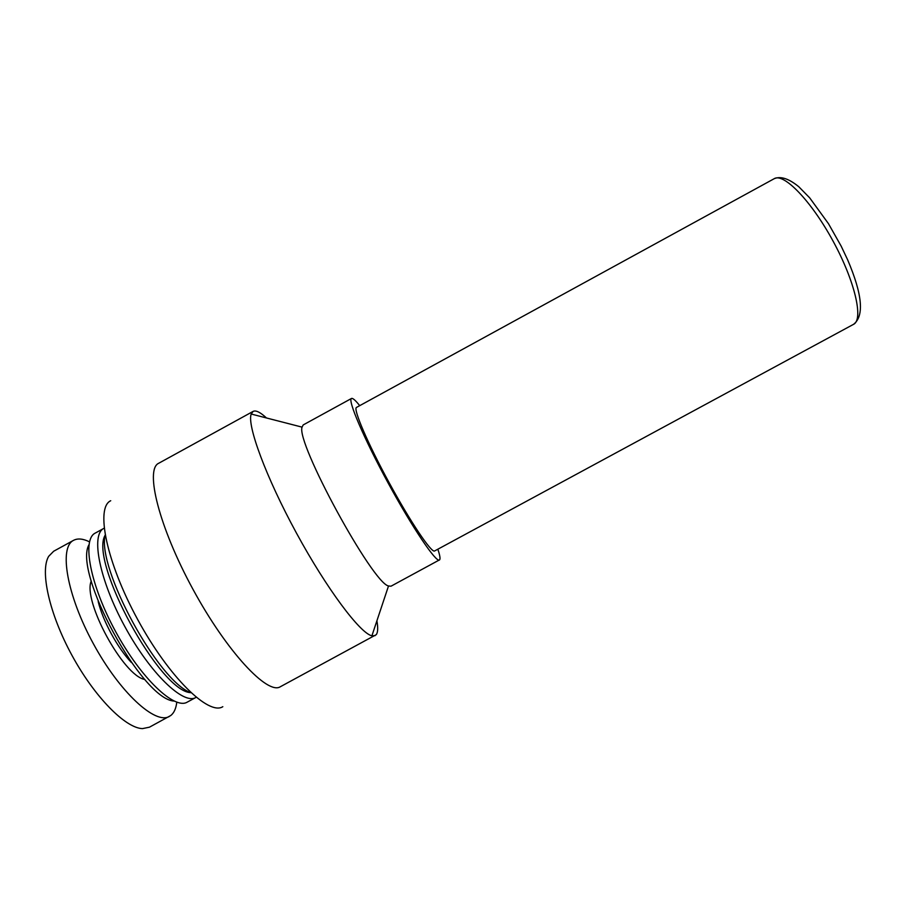 <?xml version="1.0" encoding="UTF-8"?>
<svg xmlns="http://www.w3.org/2000/svg" width="906" height="906" viewBox="0 0 906 906"><rect width="100%" height="100%" fill="white"/><g stroke="black" fill="none" stroke-linecap="round" stroke-linejoin="round"><path stroke-width="1.36" d="M176.783 702.195C176.047 708.492 174.043 712.931 170.77 715.514L149.433 727.19L142.469 728.617C125.458 728.141 94.609 697.065 71.948 655.321C49.207 613.634 39.853 570.859 48.686 556.318L53.669 551.244L73.567 540.327C77.735 538.153 83.046 538.662 89.513 541.845M169.399 716.397C155.504 725.015 119.796 692.501 93.341 643.679C66.704 594.959 58.788 547.326 73.567 540.327M174.031 701.063C142.14 699.534 72.933 572.377 88.958 544.766M196.149 697.314L187.225 702.139C174.552 709.987 140.974 678.345 115.617 631.561C90.102 584.857 81.755 539.489 95.221 533.102L104.122 528.232M195.866 697.473L195.696 697.563C183.227 704.947 150.09 673.147 124.824 626.544C99.411 580.033 90.691 534.936 103.658 528.481L103.828 528.379M190.747 692.66C159.909 691.72 89.15 561.697 105.096 535.287M190.928 692.739C158.584 681.697 96.84 568.255 105.13 535.095M222.819 706.691C208.81 715.899 168.912 677.11 137.689 619.545C106.296 562.06 95.379 507.496 110.725 500.735M376.896 620.825C378.13 627.767 377.915 632.377 376.262 634.664L280.328 686.748C267.666 695.174 226.964 651.924 193.035 589.421C158.969 526.986 144.745 469.331 158.697 463.272L253.125 411.392C255.877 410.056 260.328 412.241 266.477 417.972M375.163 635.616L371.902 635.808C360.203 633.373 326.919 589.127 296.477 533.124C265.968 477.145 246.885 425.174 251.189 414.031L253.125 411.392M437.847 549.217C439.829 555.072 440.441 558.594 439.693 559.772L390.996 586.205L388.515 585.978C372.411 583.022 295.798 442.253 302.06 427.134L303.204 424.925L351.494 398.47C352.74 397.927 355.48 400.316 359.716 405.661M439.421 560.021C436.126 562.773 412.502 527.847 388.221 483.181C363.895 438.549 347.383 399.739 351.494 398.47M434.62 550.961C431.652 553.373 410.633 522.23 389.138 482.683C367.598 443.159 352.864 408.595 356.5 407.417L774.268 178.663C783.724 172.638 811.244 200.872 833.044 241.075C854.97 281.2 863.735 319.648 853.554 324.325L434.62 550.961M144.881 679.455C123.624 676.34 82.355 600.519 91.279 580.973M131.347 662.467C117.61 648.062 102.831 620.927 98.199 601.561M302.06 427.134L251.189 414.031M388.515 585.978L371.902 635.808M853.554 324.325C864.381 315.99 862.421 294.518 847.688 259.909L841.153 246.115L828.469 223.68L809.704 197.87L798.798 186.749C788.911 178.652 780.734 175.957 774.268 178.663"/></g></svg>
